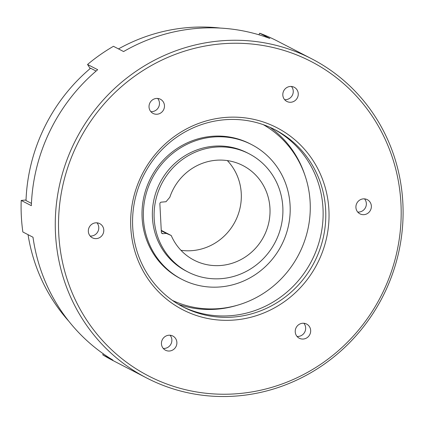 <?xml version="1.0" encoding="UTF-8"?>
<svg xmlns="http://www.w3.org/2000/svg" width="424" height="424" viewBox="0 0 424 424"><rect width="100%" height="100%" fill="white"/><g stroke="black" fill="none" stroke-linecap="round" stroke-linejoin="round"><path stroke-width="0.64" d="M180.947 250.298A53.233 51.066 117.4 0 0 192.554 250.605A53.233 51.066 117.4 0 0 237.626 216.002A53.233 51.066 117.4 0 0 227.354 160.595M161.258 230.354L171.232 235.516A53.233 51.066 117.4 0 0 194.044 260.151A53.233 51.066 117.4 0 0 221.259 265.451A53.233 51.066 117.4 0 0 268.784 222.664A53.233 51.066 117.4 0 0 242.957 165.588A53.233 51.066 117.4 0 0 215.747 160.288A53.233 51.066 117.4 0 0 169.823 197.25L166.017 201.723L161.327 202.142A1.595 1.532 -62.6 0 0 159.869 203.859L161.358 232.251A1.595 1.532 -62.6 0 0 162.98 233.688L166.309 233.391L161.279 230.794M220.692 286.9A75.854 72.769 -62.6 0 1 181.912 279.347A75.854 72.769 -62.6 0 1 145.114 198.019A75.854 72.769 -62.6 0 1 212.837 137.047A75.854 72.769 -62.6 0 1 251.618 144.6A75.854 72.769 -62.6 0 1 288.421 225.928A75.854 72.769 -62.6 0 1 220.692 286.9M181.912 279.347L180.576 278.658A75.854 72.769 -62.6 0 1 143.778 197.33A75.854 72.769 -62.6 0 1 211.502 136.353A75.854 72.769 -62.6 0 1 250.282 143.906L251.618 144.6M221.948 278.594A66.541 63.833 -62.6 0 1 187.927 271.969A66.541 63.833 -62.6 0 1 155.645 200.632A66.541 63.833 -62.6 0 1 215.058 147.144A66.541 63.833 -62.6 0 1 249.073 153.769A66.541 63.833 -62.6 0 1 281.356 225.112A66.541 63.833 -62.6 0 1 221.948 278.594M187.927 271.969L186.194 271.074A66.541 63.833 -62.6 0 1 153.912 199.731A66.541 63.833 -62.6 0 1 213.32 146.248A66.541 63.833 -62.6 0 1 247.335 152.873L249.073 153.769M263.352 124.693A99.009 94.981 -62.6 0 1 307.506 230.958A99.009 94.981 -62.6 0 1 219.553 308.566A99.009 94.981 -62.6 0 1 172.446 300.425M118.492 48.908A175.663 168.519 -62.6 0 1 186.846 27.687A175.663 168.519 -62.6 0 1 220.459 28.09M169.573 351.008A7.987 7.659 117.4 0 0 176.702 344.59A7.987 7.659 117.4 0 0 172.828 336.031A7.987 7.659 117.4 0 0 168.747 335.236A7.987 7.659 117.4 0 0 161.618 341.654A7.987 7.659 117.4 0 0 165.493 350.213A7.987 7.659 117.4 0 0 169.573 351.008M163.245 348.422A7.987 7.659 117.4 0 0 164.565 348.422A7.987 7.659 117.4 0 0 171.243 343.435A7.987 7.659 117.4 0 0 170.066 335.236M303.361 339.03A7.987 7.659 117.4 0 0 310.49 332.612A7.987 7.659 117.4 0 0 306.616 324.053A7.987 7.659 117.4 0 0 302.535 323.258A7.987 7.659 117.4 0 0 295.406 329.676A7.987 7.659 117.4 0 0 299.28 338.235A7.987 7.659 117.4 0 0 303.361 339.03M297.033 336.444A7.987 7.659 117.4 0 0 298.353 336.444A7.987 7.659 117.4 0 0 305.031 331.457A7.987 7.659 117.4 0 0 303.854 323.258M364.052 214.65A7.987 7.659 117.4 0 0 371.18 208.232A7.987 7.659 117.4 0 0 367.306 199.667A7.987 7.659 117.4 0 0 363.225 198.872A7.987 7.659 117.4 0 0 356.091 205.29A7.987 7.659 117.4 0 0 359.965 213.855A7.987 7.659 117.4 0 0 364.052 214.65M357.724 212.064A7.987 7.659 117.4 0 0 359.043 212.058A7.987 7.659 117.4 0 0 365.721 207.071A7.987 7.659 117.4 0 0 364.545 198.872M290.949 102.242A7.987 7.659 117.4 0 0 298.077 95.824A7.987 7.659 117.4 0 0 294.208 87.265A7.987 7.659 117.4 0 0 290.122 86.47A7.987 7.659 117.4 0 0 282.994 92.888A7.987 7.659 117.4 0 0 286.868 101.447A7.987 7.659 117.4 0 0 290.949 102.242M284.621 99.656A7.987 7.659 117.4 0 0 285.946 99.656A7.987 7.659 117.4 0 0 292.624 94.669A7.987 7.659 117.4 0 0 291.447 86.47M157.161 114.226A7.987 7.659 117.4 0 0 164.289 107.807A7.987 7.659 117.4 0 0 160.42 99.243A7.987 7.659 117.4 0 0 156.334 98.448A7.987 7.659 117.4 0 0 149.206 104.866A7.987 7.659 117.4 0 0 153.08 113.431A7.987 7.659 117.4 0 0 157.161 114.226M150.833 111.634A7.987 7.659 117.4 0 0 152.158 111.634A7.987 7.659 117.4 0 0 158.836 106.647A7.987 7.659 117.4 0 0 157.659 98.448M96.476 238.606A7.987 7.659 117.4 0 0 103.604 232.188A7.987 7.659 117.4 0 0 99.73 223.628A7.987 7.659 117.4 0 0 95.649 222.833A7.987 7.659 117.4 0 0 88.515 229.252A7.987 7.659 117.4 0 0 92.39 237.811A7.987 7.659 117.4 0 0 96.476 238.606M90.148 236.02A7.987 7.659 117.4 0 0 91.467 236.014A7.987 7.659 117.4 0 0 98.145 231.027A7.987 7.659 117.4 0 0 96.969 222.828M224.545 117.522A102.47 98.304 -62.6 0 1 328.902 209.869A102.47 98.304 -62.6 0 1 235.15 319.956A102.47 98.304 -62.6 0 1 130.793 227.608A102.47 98.304 -62.6 0 1 224.545 117.522M234.345 316.982A99.81 95.75 117.4 0 0 323.459 236.756A99.81 95.75 117.4 0 0 275.038 129.744A99.81 95.75 117.4 0 0 224.015 119.807A99.81 95.75 117.4 0 0 134.901 200.033A99.81 95.75 117.4 0 0 183.322 307.045A99.81 95.75 117.4 0 0 234.345 316.982M220.687 43.91A176.994 169.796 117.4 0 0 58.756 234.059A176.994 169.796 117.4 0 0 239.009 393.573A176.994 169.796 117.4 0 0 400.945 203.419A176.994 169.796 117.4 0 0 220.687 43.91M238.479 395.852A179.659 172.345 -62.6 0 1 146.635 377.964A179.659 172.345 -62.6 0 1 59.477 185.346A179.659 172.345 -62.6 0 1 219.881 40.937A179.659 172.345 -62.6 0 1 311.725 58.825A179.659 172.345 -62.6 0 1 398.883 251.448A179.659 172.345 -62.6 0 1 238.479 395.852M273.697 129.066A99.81 95.75 -62.6 0 1 320.624 236.136A99.81 95.75 -62.6 0 1 231.679 315.604A99.81 95.75 -62.6 0 1 181.991 306.345M146.635 377.964L112.461 360.289A179.659 172.345 -62.6 0 1 102.756 354.846L112.901 360.093A179.659 172.345 -62.6 0 1 32.998 237.228L22.854 231.981A179.659 172.345 -62.6 0 1 21.2 200.43L31.344 205.677A179.659 172.345 -62.6 0 1 97.684 69.716L87.54 64.469A179.659 172.345 -62.6 0 1 113.452 46.301L123.596 51.548A179.659 172.345 -62.6 0 1 195.851 28.509A179.659 172.345 -62.6 0 1 269.839 38.457L259.689 33.21L258.921 34.784M178.488 304.358A100.61 96.513 117.4 0 0 217.634 309.107A100.61 96.513 117.4 0 0 237.578 305.174M304.861 175.107A100.61 96.513 117.4 0 0 270.051 127.354M103.27 353.791L102.756 354.846M96.105 71.062L90.593 68.211A175.663 168.519 -62.6 0 0 26.007 200.568L31.44 203.377M26.034 200.001L21.2 200.43M87.54 64.469L90.19 68.545M259.689 33.21A179.659 172.345 -62.6 0 1 277.55 41.144L311.725 58.825M68.82 321.238A175.663 168.519 -62.6 0 1 28.048 234.663M171.232 235.516L166.309 233.391M161.565 232.956L162.98 233.688"/></g></svg>
